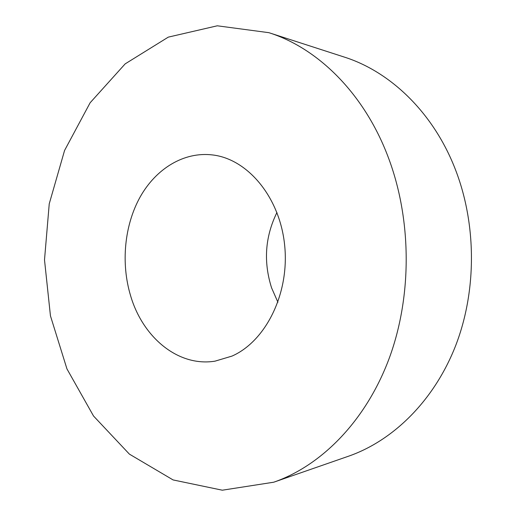 <?xml version="1.0" encoding="UTF-8"?>
<svg xmlns="http://www.w3.org/2000/svg" width="516" height="516" viewBox="0 0 516 516"><rect width="100%" height="100%" fill="white"/><g stroke="black" fill="none" stroke-linecap="round" stroke-linejoin="round"><path stroke-width="0.77" d="M268.862 32.676L344.166 57.031C389.896 71.479 432.621 111.849 454.744 167.835C476.642 222.906 477.016 290.211 455.751 345.391C434.285 400.532 393.269 440.651 348.493 456.221L273.738 482.208L222.319 490.2L173.092 479.932L129.393 454.125L93.531 416.012L66.938 368.875L50.452 315.856L44.505 259.903L49.239 203.826L64.571 150.466L90.132 102.761L125.162 63.881L168.287 37.133L217.288 25.8L268.862 32.676C317.598 48.02 363.877 93.009 387.968 156.535C411.845 218.99 412.284 295.907 389.167 358.446C365.844 420.959 321.468 465.632 273.738 482.208M276.944 212.482C265.089 236.657 263.308 261.786 271.59 287.876L277.918 302.266M231.974 356.098C265.753 341.295 289.611 293.527 284.677 245.474C279.969 197.376 247.835 159.128 212.773 154.968C183.973 151.375 156.045 168.648 140.152 196.97C124.337 225.44 120.796 263.321 130.619 295.81C142.803 337.387 178.188 367.108 215.004 361.161L231.974 356.098"/></g></svg>
